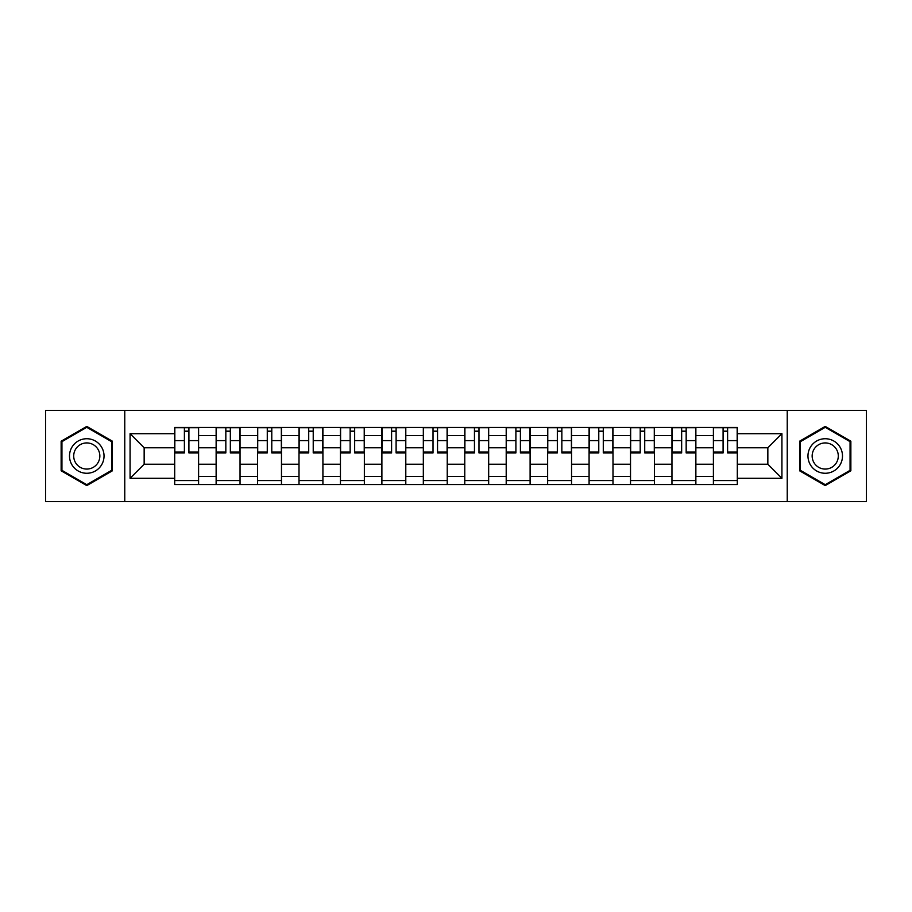 <?xml version="1.0" encoding="UTF-8"?>
<svg xmlns="http://www.w3.org/2000/svg" width="912" height="912" viewBox="0 0 912 912"><rect width="100%" height="100%" fill="white"/><g stroke="black" fill="none" stroke-linecap="round" stroke-linejoin="round"><path stroke-width="1.37" d="M787.238 501.554L866.4 501.554L866.4 410.446L45.6 410.446L45.6 501.554L787.238 501.554L787.238 410.446M216.133 484.557L216.133 435.548L198.599 435.548L198.599 484.557M198.599 435.548L198.599 427.443M216.133 435.548L216.133 427.443M240.038 427.443L240.038 484.557M257.572 484.557L257.572 427.443M281.477 427.443L281.477 484.557M299.011 484.557L299.011 427.443M322.916 427.443L322.916 484.557M340.45 484.557L340.45 427.443M364.355 427.443L364.355 484.557M381.889 484.557L381.889 427.443M405.794 427.443L405.794 484.557M423.328 484.557L423.328 427.443M447.233 427.443L447.233 484.557M464.767 484.557L464.767 427.443M488.672 427.443L488.672 484.557M506.206 484.557L506.206 427.443M530.111 427.443L530.111 484.557M547.645 484.557L547.645 427.443M571.55 427.443L571.55 484.557M589.084 484.557L589.084 427.443M612.989 427.443L612.989 484.557M630.523 484.557L630.523 427.443M654.428 427.443L654.428 484.557M671.962 484.557L671.962 427.443M695.867 427.443L695.867 484.557M713.401 484.557L713.401 427.443M713.401 464.231L695.867 464.231M671.962 464.231L654.428 464.231M630.523 464.231L612.989 464.231M589.084 464.231L571.55 464.231M547.645 464.231L530.111 464.231M506.206 464.231L488.672 464.231M464.767 464.231L447.233 464.231M423.328 464.231L405.794 464.231M381.889 464.231L364.355 464.231M340.45 464.231L322.916 464.231M299.011 464.231L281.477 464.231M257.572 464.231L240.038 464.231M216.133 464.231L198.599 464.231M713.401 447.769L695.867 447.769M671.962 447.769L654.428 447.769M630.523 447.769L612.989 447.769M589.084 447.769L571.55 447.769M547.645 447.769L530.111 447.769M506.206 447.769L488.672 447.769M464.767 447.769L447.233 447.769M423.328 447.769L405.794 447.769M381.889 447.769L364.355 447.769M340.45 447.769L322.916 447.769M299.011 447.769L281.477 447.769M257.572 447.769L240.038 447.769M216.133 447.769L198.599 447.769M144.153 464.231L174.694 464.231L174.694 447.769L144.153 447.769L144.153 464.231L130.074 478.31L130.074 433.69L174.694 433.69L174.694 447.769M737.306 447.769L737.306 464.231L767.847 464.231L767.847 447.769L737.306 447.769L737.306 427.443L174.694 427.443L174.694 433.69M737.306 433.69L781.926 433.69L781.926 478.31L737.306 478.31L737.306 464.231M174.694 464.231L174.694 484.557L737.306 484.557L737.306 478.31M174.694 478.31L130.074 478.31M124.762 501.554L124.762 410.446M112.404 441.203L86.777 426.406L61.138 441.203L61.138 470.797L86.777 485.594L112.404 470.797L112.404 441.203M850.862 441.203L825.223 426.406L799.596 441.203L799.596 470.797L825.223 485.594L850.862 470.797L850.862 441.203M198.599 480.567L174.694 480.567M184.395 431.433L188.909 431.433M240.038 480.567L216.133 480.567M225.834 431.433L230.348 431.433M281.477 480.567L257.572 480.567M267.273 431.433L271.787 431.433M322.916 480.567L299.011 480.567M308.712 431.433L313.226 431.433M364.355 480.567L340.45 480.567M350.151 431.433L354.665 431.433M405.794 480.567L381.889 480.567M391.59 431.433L396.104 431.433M447.233 480.567L423.328 480.567M433.018 431.433L437.543 431.433M488.672 480.567L464.767 480.567M474.457 431.433L478.982 431.433M530.111 480.567L506.206 480.567M515.896 431.433L520.41 431.433M571.55 480.567L547.645 480.567M557.335 431.433L561.849 431.433M612.989 480.567L589.084 480.567M598.774 431.433L603.288 431.433M654.428 480.567L630.523 480.567M640.213 431.433L644.727 431.433M695.867 480.567L671.962 480.567M681.652 431.433L686.166 431.433M737.306 480.567L713.401 480.567M723.091 431.433L727.605 431.433M130.074 433.69L144.153 447.769M767.847 464.231L781.926 478.31M767.847 447.769L781.926 433.69M188.909 452.033L198.474 452.033L198.474 452.945L188.909 452.945L188.909 427.705L198.474 427.705L193.162 427.705M198.474 452.033L198.474 427.705M184.395 431.159L188.909 431.159M180.143 427.705L174.83 427.705L174.83 452.945L184.395 452.945L184.395 427.705L180.542 427.705M174.83 427.705L192.763 427.705M230.348 452.033L239.913 452.033L239.913 452.945L230.348 452.945L230.348 427.705L239.913 427.705L234.601 427.705M239.913 452.033L239.913 427.705M225.834 431.159L230.348 431.159M221.582 427.705L216.269 427.705L216.269 452.945L225.834 452.945L225.834 427.705L221.981 427.705M216.269 427.705L234.202 427.705M271.787 452.033L281.352 452.033L281.352 452.945L271.787 452.945L271.787 427.705L281.352 427.705L276.04 427.705M281.352 452.033L281.352 427.705M267.273 431.159L271.787 431.159M263.021 427.705L257.708 427.705L257.708 452.945L267.273 452.945L267.273 427.705L263.42 427.705M257.708 427.705L275.641 427.705M71.82 464.63A17.271 17.271 0 0 0 95.407 470.957A17.271 17.271 0 0 0 101.722 447.37A17.271 17.271 0 0 0 78.136 441.043A17.271 17.271 0 0 0 71.82 464.63M75.457 462.532A13.076 13.076 0 0 0 93.309 467.32A13.076 13.076 0 0 0 98.097 449.468A13.076 13.076 0 0 0 80.233 444.68A13.076 13.076 0 0 0 75.457 462.532M86.777 427.318L111.606 441.659L111.606 470.341L86.777 484.682L61.936 470.341L61.936 441.659L86.777 427.318M810.278 464.63A17.271 17.271 0 0 0 833.864 470.957A17.271 17.271 0 0 0 840.18 447.37A17.271 17.271 0 0 0 816.593 441.043A17.271 17.271 0 0 0 810.278 464.63M813.903 462.532A13.076 13.076 0 0 0 831.767 467.32A13.076 13.076 0 0 0 836.543 449.468A13.076 13.076 0 0 0 818.691 444.68A13.076 13.076 0 0 0 813.903 462.532M825.223 427.318L850.064 441.659L850.064 470.341L825.223 484.682L800.394 470.341L800.394 441.659L825.223 427.318M313.226 452.033L322.791 452.033L322.791 452.945L313.226 452.945L313.226 427.705L322.791 427.705L317.479 427.705M322.791 452.033L322.791 427.705M308.712 431.159L313.226 431.159M304.46 427.705L299.147 427.705L299.147 452.945L308.712 452.945L308.712 427.705L304.859 427.705M299.147 427.705L317.08 427.705M354.665 452.033L364.23 452.033L364.23 452.945L354.665 452.945L354.665 427.705L364.23 427.705L358.906 427.705M364.23 452.033L364.23 427.705M350.151 431.159L354.665 431.159M345.899 427.705L340.586 427.705L340.586 452.945L350.151 452.945L350.151 427.705L346.298 427.705M340.586 427.705L358.519 427.705M396.104 452.033L405.658 452.033L405.658 452.945L396.104 452.945L396.104 427.705L405.658 427.705L400.345 427.705M405.658 452.033L405.658 427.705M391.59 431.159L396.104 431.159M387.338 427.705L382.025 427.705L382.025 452.945L391.59 452.945L391.59 427.705L387.737 427.705M382.025 427.705L399.946 427.705M437.543 452.033L447.097 452.033L447.097 452.945L437.543 452.945L437.543 427.705L447.097 427.705L441.784 427.705M447.097 452.033L447.097 427.705M433.018 431.159L437.543 431.159M428.777 427.705L423.464 427.705L423.464 452.945L433.018 452.945L433.018 427.705L429.176 427.705M423.464 427.705L441.385 427.705M478.982 452.033L488.536 452.033L488.536 452.945L478.982 452.945L478.982 427.705L488.536 427.705L483.223 427.705M488.536 452.033L488.536 427.705M474.457 431.159L478.982 431.159M470.216 427.705L464.903 427.705L464.903 452.945L474.457 452.945L474.457 427.705L470.615 427.705M464.903 427.705L482.824 427.705M520.41 452.033L529.975 452.033L529.975 452.945L520.41 452.945L520.41 427.705L529.975 427.705L524.662 427.705M529.975 452.033L529.975 427.705M515.896 431.159L520.41 431.159M511.655 427.705L506.342 427.705L506.342 452.945L515.896 452.945L515.896 427.705L512.054 427.705M506.342 427.705L524.263 427.705M561.849 452.033L571.414 452.033L571.414 452.945L561.849 452.945L561.849 427.705L571.414 427.705L566.101 427.705M571.414 452.033L571.414 427.705M557.335 431.159L561.849 431.159M553.094 427.705L547.77 427.705L547.77 452.945L557.335 452.945L557.335 427.705L553.481 427.705M547.77 427.705L565.702 427.705M603.288 452.033L612.853 452.033L612.853 452.945L603.288 452.945L603.288 427.705L612.853 427.705L607.54 427.705M612.853 452.033L612.853 427.705M598.774 431.159L603.288 431.159M594.521 427.705L589.209 427.705L589.209 452.945L598.774 452.945L598.774 427.705L594.92 427.705M589.209 427.705L607.141 427.705M644.727 452.033L654.292 452.033L654.292 452.945L644.727 452.945L644.727 427.705L654.292 427.705L648.979 427.705M654.292 452.033L654.292 427.705M640.213 431.159L644.727 431.159M635.96 427.705L630.648 427.705L630.648 452.945L640.213 452.945L640.213 427.705L636.359 427.705M630.648 427.705L648.58 427.705M686.166 452.033L695.731 452.033L695.731 452.945L686.166 452.945L686.166 427.705L695.731 427.705L690.418 427.705M695.731 452.033L695.731 427.705M681.652 431.159L686.166 431.159M677.399 427.705L672.087 427.705L672.087 452.945L681.652 452.945L681.652 427.705L677.798 427.705M672.087 427.705L690.019 427.705M727.605 452.033L737.17 452.033L737.17 452.945L727.605 452.945L727.605 427.705L737.17 427.705L731.857 427.705M737.17 452.033L737.17 427.705M723.091 431.159L727.605 431.159M718.838 427.705L713.526 427.705L713.526 452.945L723.091 452.945L723.091 427.705L719.237 427.705M713.526 427.705L731.458 427.705M671.962 435.548L654.428 435.548M630.523 435.548L612.989 435.548M589.084 435.548L571.55 435.548M547.645 435.548L530.111 435.548M506.206 435.548L488.672 435.548M464.767 435.548L447.233 435.548M423.328 435.548L405.794 435.548M381.889 435.548L364.355 435.548M340.45 435.548L322.916 435.548M299.011 435.548L281.477 435.548M257.572 435.548L240.038 435.548M713.401 435.548L695.867 435.548M671.962 476.452L654.428 476.452M630.523 476.452L612.989 476.452M589.084 476.452L571.55 476.452M547.645 476.452L530.111 476.452M506.206 476.452L488.672 476.452M464.767 476.452L447.233 476.452M423.328 476.452L405.794 476.452M381.889 476.452L364.355 476.452M340.45 476.452L322.916 476.452M299.011 476.452L281.477 476.452M257.572 476.452L240.038 476.452M216.133 476.452L198.599 476.452M713.401 476.452L695.867 476.452M188.909 440.61L198.474 440.61M174.83 452.033L184.395 452.033M174.83 440.61L184.395 440.61M230.348 440.61L239.913 440.61M216.269 452.033L225.834 452.033M216.269 440.61L225.834 440.61M271.787 440.61L281.352 440.61M257.708 452.033L267.273 452.033M257.708 440.61L267.273 440.61M313.226 440.61L322.791 440.61M299.147 452.033L308.712 452.033M299.147 440.61L308.712 440.61M354.665 440.61L364.23 440.61M340.586 452.033L350.151 452.033M340.586 440.61L350.151 440.61M396.104 440.61L405.658 440.61M382.025 452.033L391.59 452.033M382.025 440.61L391.59 440.61M437.543 440.61L447.097 440.61M423.464 452.033L433.018 452.033M423.464 440.61L433.018 440.61M478.982 440.61L488.536 440.61M464.903 452.033L474.457 452.033M464.903 440.61L474.457 440.61M520.41 440.61L529.975 440.61M506.342 452.033L515.896 452.033M506.342 440.61L515.896 440.61M561.849 440.61L571.414 440.61M547.77 452.033L557.335 452.033M547.77 440.61L557.335 440.61M603.288 440.61L612.853 440.61M589.209 452.033L598.774 452.033M589.209 440.61L598.774 440.61M644.727 440.61L654.292 440.61M630.648 452.033L640.213 452.033M630.648 440.61L640.213 440.61M686.166 440.61L695.731 440.61M672.087 452.033L681.652 452.033M672.087 440.61L681.652 440.61M727.605 440.61L737.17 440.61M713.526 452.033L723.091 452.033M713.526 440.61L723.091 440.61"/></g></svg>

